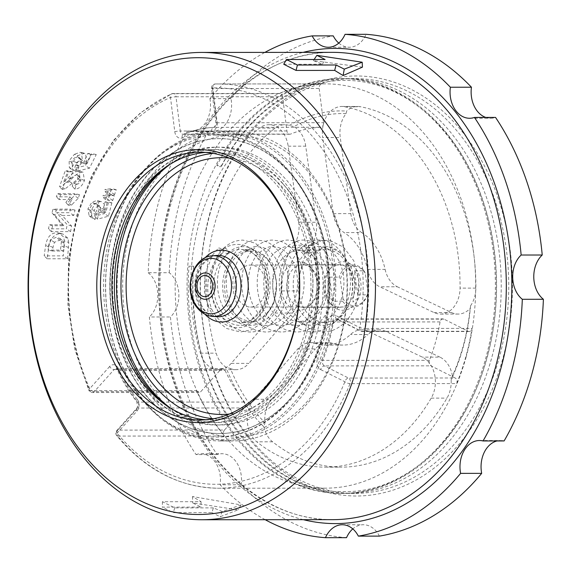 <?xml version="1.0" encoding="UTF-8"?>
<svg xmlns="http://www.w3.org/2000/svg" width="572" height="572" viewBox="0 0 572 572"><rect width="100%" height="100%" fill="white"/><g stroke="black" fill="none" stroke-linecap="round" stroke-linejoin="round"><path stroke-width="0.43" stroke-dasharray="2.86 2.15" d="M221.493 165.623A4.197 1.63 -152.1 0 1 221.457 166.216A4.197 1.63 -152.1 0 1 220.284 166.688A4.197 1.63 -152.1 0 1 216.845 165.623A207.4 154.154 90 0 1 342.285 78.6A207.4 154.154 90 0 1 486.843 358.565A207.4 154.154 90 0 1 342.542 493.407A207.4 154.154 90 0 1 188.96 266.195L193.601 266.195A207.4 154.154 -90 0 0 347.19 493.4A207.4 154.154 -90 0 0 491.491 358.565A207.4 154.154 -90 0 0 346.932 78.6A207.4 154.154 -90 0 0 221.493 165.623L216.845 165.623M213.556 418.74A132.933 98.806 -90 0 0 283.212 388.016A132.933 98.806 -90 0 0 292.077 376.712A132.933 98.806 -90 0 0 283.09 184.055A132.933 98.806 -90 0 0 213.399 153.418M168.89 165.015A136.515 101.473 90 0 1 215.737 149.564A136.515 101.473 90 0 1 311.747 330.645A136.515 101.473 90 0 1 215.909 422.601A136.515 101.473 90 0 1 169.04 407.2M307.357 330.645A136.515 101.473 90 0 1 211.511 422.601A136.515 101.473 90 0 1 115.508 241.52A136.515 101.473 90 0 1 211.347 149.564A136.515 101.473 90 0 1 307.357 330.645M210.067 212.512A210.024 156.106 -90 0 0 301.766 482.747A210.024 156.106 -90 0 0 502.588 359.481A210.024 156.106 -90 0 0 410.896 89.239A210.024 156.106 -90 0 0 210.067 212.512M210.138 213.427A207.4 154.154 -90 0 0 354.697 493.4A207.4 154.154 -90 0 0 499.006 358.558A207.4 154.154 -90 0 0 354.447 78.593A207.4 154.154 -90 0 0 210.138 213.427M205.806 419.755A133.891 99.521 -90 0 0 211.511 419.977A133.891 99.521 -90 0 0 304.669 332.925A133.891 99.521 -90 0 0 211.347 152.188A133.891 99.521 -90 0 0 205.641 152.417M504.111 440.948A26.255 19.512 -90 0 0 500.55 440.512A26.255 19.512 -90 0 0 496.989 440.955M346.525 537.673A252.03 187.33 90 0 1 241.212 484.763A26.255 19.512 -90 0 0 222.007 453.732A26.255 19.512 -90 0 0 217.117 454.568A252.03 187.33 90 0 1 170.427 316.974A26.255 19.512 -90 0 0 169.255 272.715L148.184 272.722A252.03 187.33 90 0 1 159.738 197.826A252.03 187.33 90 0 1 187.473 131.052L208.544 131.038A26.255 19.512 -90 0 0 212.112 131.474A26.255 19.512 -90 0 0 230.981 98.634A252.03 187.33 90 0 1 333.233 35.872M169.255 272.715A252.03 187.33 90 0 1 180.816 197.812A252.03 187.33 90 0 1 208.544 131.038M106.442 196.389L105.491 199.564L109.195 200.45L112.784 200.45L114.271 195.574L110.668 195.581L106.442 196.389L103.175 195.295L102.667 196.997L105.841 197.755L108.766 197.755L109.724 194.602L103.175 195.295M78.078 155.541L72.201 162.67L72.472 170.22L75.425 171.171L78.357 165.665C76.491 165.708 75.89 164.7 76.562 162.641L80.874 159.695L82.218 160.053L82.118 162.627L79.108 165.851L77.392 170.999L89.461 168.218L96.253 154.554L91.184 154.554L87.144 163.506L85.657 163.857L86.873 161.819L85.485 153.51L84.141 153.368L78.078 155.541L74.396 154.318L69.105 160.796L69.341 167.639L71.55 168.425L73.631 164.493C71.757 164.336 71.285 163.091 72.201 160.775C73.659 158.237 75.425 156.993 77.506 157.028L79.079 157.464L79.022 160.753L75.89 164.393L74.632 168.182L85.421 165.694L91.406 153.51L87.659 153.518L83.755 162.326L80.345 163.134L82.511 159.945L81.188 152.452L79.944 152.324L74.396 154.318M362.441 67.139L313.37 60.611L322.379 64.228L283.741 64.25M82.161 172.1C78.521 172.801 74.975 175.146 71.536 179.143L68.511 182.218L72.773 171.8L68.633 171.807L62.276 189.396L64.865 189.032L79.994 177.449L80.738 177.685L80.838 180.609C79.773 183.183 78.278 184.356 76.362 184.134L75.025 189.189C79.115 188.803 82.261 185.914 84.463 180.545L83.097 172.201L78.114 171.092C74.675 171.815 71.35 174.06 68.132 177.835L63.463 182.375L68.082 170.792L65.229 170.799L59.502 186.722L61.276 186.4L68.29 180.924C70.957 177.842 73.731 175.797 76.627 174.782L77.599 175.096L77.785 178.757C76.727 181.51 75.168 182.961 73.094 183.112L72.215 186.422C75.733 185.836 78.378 183.255 80.166 178.693L78.95 171.185L78.114 171.092M108.287 190.519L107.271 193.701L110.982 194.566L114.6 194.559L116.238 189.654L112.584 189.654L108.287 190.519L105.005 189.411L104.454 191.141L107.643 191.877L110.589 191.877L111.654 188.667L105.005 189.411M111.461 204.29L111.883 202.795L108.387 202.795L105.913 212.069L103.132 212.791L104.411 209.645L104.354 204.297L101.551 201.68L100.307 201.544L95.224 203.611L90.984 210.567L92.321 218.433L95.081 219.419L96.568 214.357C94.659 214.3 93.901 213.027 94.28 210.546C95.231 207.758 96.74 206.385 98.806 206.435L100.457 206.928L100.901 210.532L98.334 214.343L97.519 219.183L108.465 216.202L111.461 204.29M72.244 204.318L78.371 198.084L79.444 194.659L60.589 194.673L59.123 199.549L72.072 199.535L68.311 205.191L71.686 205.184L72.244 204.318M170.292 164.143A138.903 103.239 90 0 1 219.691 147.176A138.903 103.239 90 0 1 316.502 334.677A138.903 103.239 90 0 1 219.855 424.975A138.903 103.239 90 0 1 170.442 408.072M312.548 334.677A138.903 103.239 90 0 1 215.909 424.982A138.903 103.239 90 0 1 119.09 237.48A138.903 103.239 90 0 1 215.737 147.176A138.903 103.239 90 0 1 312.548 334.677M224.467 430.037A3.94 2.924 -90 0 0 223.588 431.696A3.94 2.924 -90 0 0 224.367 436L117.76 436.064A202.152 150.25 -90 0 0 218.583 488.231A202.152 150.25 -90 0 0 350.078 383.64L456.685 383.576A202.152 150.25 -90 0 0 465.844 356.742A202.152 150.25 -90 0 0 471.993 328.392L365.379 328.464A202.152 150.25 -90 0 0 218.332 83.927A202.152 150.25 -90 0 0 215.408 83.97L322.015 83.898A3.94 2.924 -90 0 0 319.333 86.458A3.94 2.924 -90 0 0 319.19 88.488L212.577 88.553A3.94 0.436 -7.1 0 1 211.554 88.395A3.94 0.436 -7.1 0 1 212.827 87.902A198.212 147.326 90 0 1 359.881 327.634A3.94 2.467 116.7 0 0 360.753 331.152A3.94 2.467 116.7 0 0 361.497 331.324A3.94 2.924 -90 0 0 362.519 331.574A3.94 2.924 -90 0 0 365.379 328.464A3.94 0.551 -171 0 1 359.881 327.634L335.728 315.501A3.94 2.467 116.7 0 0 336.593 319.019A3.94 2.467 116.7 0 0 337.337 319.19L361.497 331.324L468.103 331.26L443.951 319.119A3.94 2.924 -90 0 0 442.921 318.876A3.94 2.924 -90 0 0 440.183 321.435A3.94 2.924 -90 0 0 440.075 321.922A158.83 118.054 90 0 1 429.429 360.317A3.94 2.924 -90 0 0 429.272 360.782A3.94 2.924 -90 0 0 430.988 365.851L455.148 377.985L348.534 378.056A3.94 2.467 116.7 0 0 344.88 381.746A198.212 147.326 90 0 1 117.088 433.147A3.94 2.031 -138 0 1 116.795 430.509A3.94 2.031 -138 0 1 117.861 430.101L224.467 430.037L244.351 407.965A3.94 2.924 -90 0 0 244.487 402.052A158.83 118.054 90 0 1 225.089 370.434A3.94 2.924 -90 0 0 222.608 368.59A3.94 2.924 -90 0 0 220.749 369.483L200.865 391.563L94.251 391.627A3.94 2.031 -138 0 1 89.754 388.588A198.212 147.326 90 0 1 170.492 97.462A3.94 0.436 -7.1 0 1 176.012 96.804A3.94 2.924 -90 0 0 173.123 93.522A3.94 2.924 -90 0 0 172.229 93.708A202.152 150.25 -90 0 0 77.678 215.351A202.152 150.25 -90 0 0 89.883 390.626L196.496 390.562A202.152 150.25 -90 0 0 224.367 436M109.752 236.801A150.958 112.205 90 0 1 215.73 135.121A150.958 112.205 90 0 1 321.893 335.356A150.958 112.205 90 0 1 215.916 437.037A150.958 112.205 90 0 1 109.752 236.801M323.037 334.212A147.454 109.595 -90 0 0 219.341 138.624A147.454 109.595 -90 0 0 116.745 234.484A147.454 109.595 -90 0 0 115.823 237.945A147.454 109.595 -90 0 0 219.519 433.533A147.454 109.595 -90 0 0 322.115 337.666A147.454 109.595 -90 0 0 323.037 334.212M322.458 337.666A147.454 109.595 -90 0 0 219.684 138.624A147.454 109.595 -90 0 0 117.088 234.484A147.454 109.595 -90 0 0 219.862 433.526A147.454 109.595 -90 0 0 322.458 337.666M297.576 173.731A153.582 114.15 -90 0 0 136.236 181.36A153.582 114.15 -90 0 0 141.97 398.427A153.582 114.15 -90 0 0 303.31 390.79A153.582 114.15 -90 0 0 297.576 173.731M142.185 399.385A154.898 115.129 90 0 1 113.506 229.358A154.898 115.129 90 0 1 220.556 131.181A154.898 115.129 90 0 1 299.12 172.765A154.898 115.129 90 0 1 327.799 342.792A154.898 115.129 90 0 1 220.749 440.969A154.898 115.129 90 0 1 142.185 399.385M304.333 253.417L305.212 253.089L301.594 247.983L300.743 248.284L304.333 253.417M330.151 240.512L343.636 247.218L353.818 260.839L358.844 278.914L357.736 298.184L352.91 302.095L355.026 284.227L351.179 266.874L342.035 253.539L329.472 247.011L326.576 246.661L308.93 253.303L306.306 248.091L322.086 240.297L330.151 240.512M227.055 253.46A3.282 1.816 47.6 0 0 227.906 253.16A3.282 1.816 47.6 0 0 227.935 253.131A3.282 1.816 47.6 0 0 227.477 250.078A3.282 1.816 47.6 0 0 224.317 248.026A3.282 1.816 47.6 0 0 223.466 248.334A3.282 1.816 47.6 0 0 223.445 248.355A3.282 1.816 47.6 0 0 223.888 251.408A3.282 1.816 47.6 0 0 227.055 253.46M219.047 248.033A3.282 1.816 -132.4 0 1 222.229 250.107A3.282 1.816 -132.4 0 1 222.644 253.16A3.282 1.816 -132.4 0 1 221.786 253.468A3.282 1.816 -132.4 0 1 221.371 253.425A5.248 2.91 47.6 0 1 220.07 251.594L218.29 248.255A3.282 1.816 -132.4 0 1 219.047 248.033M223.466 248.334C229.243 242.957 235.743 240.219 242.957 240.118L255.098 243.093L265.551 251.58L272.944 264.364L276.655 283.54L273.831 303.181L261.039 323.645L251.251 329.851L240.376 332.01L226.476 328.442L216.116 319.998L208.565 307.693L204.354 291.127L205.062 273.852L205.434 297.133L209.18 307.765L211.726 309.23C205.219 291.169 206.749 274.467 216.309 259.13L221.371 253.425M316.995 388.996A150.958 112.205 90 0 1 158.415 396.496A150.958 112.205 90 0 1 152.781 183.14A150.958 112.205 90 0 1 311.354 175.64A150.958 112.205 90 0 1 316.995 388.996M205.062 273.852L212.577 255.019L218.29 248.255M267.961 259.552A36.236 26.934 -90 0 0 250.372 249.835A36.236 26.934 -90 0 0 224.689 272.301A36.236 26.934 -90 0 0 231.252 312.569A36.236 26.934 -90 0 0 250.414 322.279A36.236 26.934 -90 0 0 274.817 298.834A36.236 26.934 -90 0 0 267.961 259.552M153.789 399.378A154.898 115.129 -90 0 0 232.346 440.962A154.898 115.129 -90 0 0 316.502 391.677A154.898 115.129 -90 0 0 310.718 172.758A154.898 115.129 -90 0 0 232.153 131.174A154.898 115.129 -90 0 0 148.005 180.459A154.898 115.129 -90 0 0 153.789 399.378M232.833 311.583A34.892 25.933 90 0 1 231.531 262.269A34.892 25.933 90 0 1 268.182 260.539A34.892 25.933 90 0 1 269.483 309.845A34.892 25.933 90 0 1 232.833 311.583M265.136 293.407A21 15.608 -90 0 0 250.493 265.058A21 15.608 -90 0 0 235.886 278.707A21 15.608 -90 0 0 250.522 307.064A21 15.608 -90 0 0 265.136 293.407M354.354 270.792A21 15.608 90 0 1 358.222 293.35A21 15.608 90 0 1 357.757 294.852L354.354 270.792L364.014 270.785A21 15.608 -90 0 0 353.246 264.993A21 15.608 -90 0 0 339.096 277.148L340.311 279.522A19.691 14.636 90 0 1 351.401 266.652A19.691 14.636 90 0 1 365.229 273.166L367.96 292.464A19.691 14.636 90 0 1 356.864 305.341A19.691 14.636 90 0 1 343.036 298.827L342.492 301.208A21 15.608 -90 0 0 353.267 307A21 15.608 -90 0 0 356.17 306.628A21 15.608 -90 0 0 367.417 294.845L367.96 292.464M342.492 301.208L332.832 301.208A21 15.608 90 0 1 328.971 278.65A21 15.608 90 0 1 329.436 277.155L339.096 277.148M466.194 356.742A202.152 150.25 90 0 1 325.539 488.166A202.152 150.25 90 0 1 184.642 215.287A202.152 150.25 90 0 1 325.296 83.862A202.152 150.25 90 0 1 466.194 356.742M305.083 263.12A24.296 18.061 90 0 1 310.646 267.381A24.296 18.061 90 0 1 310.667 304.661A24.296 18.061 90 0 1 293.064 308.937A24.296 18.061 90 0 1 282.039 277.935A24.296 18.061 90 0 1 305.083 263.12M297.326 306.077A21.264 15.809 -90 0 0 302.595 307.293A21.264 15.809 -90 0 0 312.734 302.338A21.264 15.809 -90 0 0 312.712 269.705A21.264 15.809 -90 0 0 307.843 265.973A21.264 15.809 -90 0 0 302.574 264.764A21.264 15.809 -90 0 0 287.001 282.439A21.264 15.809 -90 0 0 297.326 306.077M336.972 308.909A24.296 18.061 -90 0 0 360.01 294.094A24.296 18.061 -90 0 0 348.991 263.091A24.296 18.061 -90 0 0 331.388 267.367A24.296 18.061 -90 0 0 331.41 304.647A24.296 18.061 -90 0 0 336.972 308.909M344.723 265.951A21.264 15.809 90 0 1 355.048 289.589A21.264 15.809 90 0 1 339.482 307.271A21.264 15.809 90 0 1 334.212 306.056A21.264 15.809 90 0 1 329.336 302.323A21.264 15.809 90 0 1 329.322 269.698A21.264 15.809 90 0 1 339.453 264.736A21.264 15.809 90 0 1 344.723 265.951M284.012 266.337A59.073 43.908 -90 0 0 281.667 290.926A26.255 19.512 90 0 1 274.91 313.056L231.195 363.384A26.255 19.512 90 0 1 218.525 369.691A26.255 19.512 90 0 1 200.386 353.167A181.145 134.642 90 0 1 198.448 225.683A181.145 134.642 90 0 1 259.416 128.085A26.255 19.512 90 0 1 268.969 124.725A26.255 19.512 90 0 1 288.166 146.167L298.72 222.279A26.255 19.512 90 0 1 293.65 245.216A59.073 43.908 -90 0 0 284.012 266.337M293.65 245.216L311.218 245.209A59.073 43.908 -90 0 0 301.58 266.33A59.073 43.908 -90 0 0 299.227 290.912L281.667 290.926M274.231 274.224A35.443 26.341 90 0 1 298.284 250.6A35.443 26.341 90 0 1 323.916 297.833A35.443 26.341 90 0 1 298.327 321.457A35.443 26.341 90 0 1 274.231 274.224M299.85 273.866A36.472 27.113 90 0 1 324.603 249.556A36.472 27.113 90 0 1 350.979 298.162A36.472 27.113 90 0 1 324.653 322.472A36.472 27.113 90 0 1 299.85 273.866M254.04 399.292L297.755 348.97A26.255 19.512 90 0 1 310.424 342.664A26.255 19.512 90 0 1 315.05 343.407A59.073 43.908 -90 0 0 325.454 345.08A59.073 43.908 -90 0 0 350.472 334.534A26.255 19.512 90 0 1 361.59 329.851A26.255 19.512 90 0 1 368.096 331.345L422.358 357.128A26.255 19.512 90 0 1 431.202 398.133A181.145 134.642 90 0 1 325.525 467.16A181.145 134.642 90 0 1 256.785 441.827A26.255 19.512 90 0 1 248.327 410.503A26.255 19.512 90 0 1 254.04 399.292L271.607 399.285A26.255 19.512 -90 0 0 265.894 410.489A26.255 19.512 -90 0 0 264.965 422.837L263.849 426.769A26.255 19.512 -90 0 0 272.594 441.813A181.145 134.642 -90 0 0 341.334 467.152A181.145 134.642 -90 0 0 447.004 398.126A26.255 19.512 -90 0 0 451.129 379.858L452.431 375.875A172.487 128.2 -90 0 0 470.091 308.53L470.549 305.82A26.255 19.512 -90 0 0 475.861 288.116A181.145 134.642 -90 0 0 360.474 106.721A26.255 19.512 -90 0 0 357.664 106.456A26.255 19.512 -90 0 0 346.646 111.047L346.074 113.571A26.255 19.512 -90 0 0 341.034 123.96A26.255 19.512 -90 0 0 340.254 137.509L322.694 137.523A26.255 19.512 90 0 1 323.473 123.974A26.255 19.512 90 0 1 341.856 106.463A26.255 19.512 90 0 1 344.666 106.735A181.145 134.642 90 0 1 460.052 288.124A26.255 19.512 90 0 1 440.554 314.071A26.255 19.512 90 0 1 434.048 312.577L379.779 286.786A26.255 19.512 90 0 1 367.546 269.412A59.073 43.908 -90 0 0 344.115 232.575A26.255 19.512 90 0 1 333.247 213.635L322.694 137.523M346.074 113.571A172.487 128.2 -90 0 0 293.886 126.641L289.275 125.418A26.255 19.512 -90 0 0 284.77 124.71A26.255 19.512 -90 0 0 275.225 128.078A181.145 134.642 -90 0 0 214.25 225.668A181.145 134.642 -90 0 0 216.195 353.16A26.255 19.512 -90 0 0 225.89 367.102L230.437 368.561A172.487 128.2 -90 0 0 264.965 422.837M193.601 266.195L188.96 266.195M196.789 213.435A207.4 154.154 -90 0 0 341.348 493.407A207.4 154.154 -90 0 0 485.657 358.565A207.4 154.154 -90 0 0 341.098 78.6A207.4 154.154 -90 0 0 196.789 213.435M333.247 213.635L350.808 213.621L340.254 137.509M350.808 213.621A26.255 19.512 -90 0 0 361.683 232.568L344.115 232.575M367.546 269.412L385.113 269.398A59.073 43.908 -90 0 0 361.683 232.568M385.113 269.398A26.255 19.512 -90 0 0 397.347 286.779L379.779 286.786M434.048 312.577L451.608 312.562L397.347 286.779M451.608 312.562A26.255 19.512 -90 0 0 458.115 314.064A26.255 19.512 -90 0 0 470.091 308.53M452.431 375.875A26.255 19.512 -90 0 0 439.925 357.121L422.358 357.128M368.096 331.345L385.657 331.338L439.925 357.121M385.657 331.338A26.255 19.512 -90 0 0 379.15 329.837A26.255 19.512 -90 0 0 368.032 334.527L350.472 334.534M315.05 343.407L332.611 343.4A59.073 43.908 -90 0 0 343.014 345.073A59.073 43.908 -90 0 0 368.032 334.527M332.611 343.4A26.255 19.512 -90 0 0 327.992 342.649A26.255 19.512 -90 0 0 315.315 348.956L297.755 348.97M271.607 399.285L315.315 348.956M230.437 368.561A26.255 19.512 -90 0 0 236.086 369.676A26.255 19.512 -90 0 0 248.763 363.377L231.195 363.384M274.91 313.056L292.471 313.048L248.763 363.377M292.471 313.048A26.255 19.512 -90 0 0 299.227 290.912M311.218 245.209A26.255 19.512 -90 0 0 316.28 222.272L298.72 222.279M288.166 146.167L305.727 146.16L316.28 222.272M305.727 146.16A26.255 19.512 -90 0 0 293.886 126.641M263.849 426.769A175.111 130.151 90 0 1 225.89 367.102M470.549 305.82A175.111 130.151 90 0 1 451.129 379.858M289.275 125.418A175.111 130.151 90 0 1 346.646 111.047M322.015 83.898A202.152 150.25 -90 0 0 278.836 93.644L172.229 93.708A3.94 2.51 66.5 0 0 171.557 93.844A3.94 2.51 66.5 0 0 170.492 97.462L174.767 131.667A3.94 0.436 -7.1 0 1 180.287 131.017L176.012 96.804L282.625 96.74L286.901 130.952A3.94 2.924 -90 0 0 289.789 134.234A3.94 2.924 -90 0 0 290.64 134.07A158.83 118.054 90 0 1 320.685 127.284A3.94 2.924 -90 0 0 323.459 122.701L319.19 88.488M343.036 298.827L340.311 279.522M365.229 273.166L364.014 270.785M357.757 294.852L367.417 294.845M332.832 301.208L329.436 277.155M308.93 253.303C306.091 251.566 305.219 249.828 306.306 248.091L306.013 248.284C310.796 243.808 316.152 241.148 322.086 240.297M196.496 390.562A3.94 2.924 -90 0 0 199.006 392.463A3.94 2.924 -90 0 0 200.865 391.563M282.625 96.74A3.94 2.924 -90 0 0 279.737 93.45A3.94 2.924 -90 0 0 278.836 93.644M456.685 383.576A3.94 2.924 -90 0 0 455.148 377.985M468.103 331.26A3.94 2.924 -90 0 0 469.133 331.51A3.94 2.924 -90 0 0 471.993 328.392M54.926 215.215L63.857 225.725L52.552 225.733L51.366 231.631L70.578 231.617L71.557 226.004L62.219 215.429L73.745 215.422L75.032 210.081L56.213 210.096L54.926 215.215L52.009 212.884L62.091 224.76L49.314 224.775L48.484 228.85L66.424 228.836L67.167 224.646L56.635 212.698L69.67 212.691L70.535 209.116L52.946 209.13L52.009 212.884M213.363 507.872L174.725 507.893L162.427 501.716L201.065 501.687L192.471 496.553L241.034 504.912L222.186 511.482L213.363 507.872L211.933 512.612L173.287 512.634L162.319 507.121L200.958 507.099L192.735 502.967L238.059 509.831L220.156 516.745L211.933 512.612M68.747 242.535L67.861 238.209L63.006 234.041L60.689 233.784C54.454 233.784 50.465 238.224 48.727 247.111L47.19 258.787L67.582 258.773L68.747 242.535L64.4 240.891L63.599 236.937L59.073 233.076L56.85 232.825C51.008 232.775 47.269 236.915 45.638 245.245L44.187 255.884L63.242 255.87L64.4 240.891M230.981 98.634L209.903 98.649A252.03 187.33 90 0 1 264.886 52.395M217.117 454.568L196.039 454.583A252.03 187.33 90 0 1 149.356 316.988L170.427 316.974M265.172 519.705A252.03 187.33 90 0 1 220.134 484.777L241.212 484.763M379.422 536.114A26.255 19.512 -90 0 0 363.334 524.731A26.255 19.512 -90 0 0 352.795 528.9M196.039 454.583A26.255 19.512 90 0 1 200.929 453.739A26.255 19.512 90 0 1 220.134 484.777M148.184 272.722A26.255 19.512 90 0 1 149.356 316.988M209.903 98.649A26.255 19.512 90 0 1 191.034 131.488A26.255 19.512 90 0 1 187.473 131.052M338.781 43.1A26.255 19.512 -90 0 0 349.328 47.254A26.255 19.512 -90 0 0 366.13 34.313M485.764 117.424A26.255 19.512 -90 0 0 490.654 118.261A26.255 19.512 -90 0 0 495.538 117.417M48.727 247.111L45.638 245.245M47.19 258.787L44.187 255.884M67.582 258.773L63.242 255.87M63.857 225.725L62.091 224.76M52.552 225.733L49.314 224.775M51.366 231.631L48.484 228.85M56.213 210.096L52.946 209.13M73.745 215.422L69.67 212.691M75.032 210.081L70.535 209.116M70.578 231.617L66.424 228.836M71.557 226.004L67.167 224.646M62.219 215.429L56.635 212.698M60.589 194.673L57.286 193.693L56.335 196.854L70.006 196.847L65.816 202.481L67.889 202.481L74.253 195.731L74.889 193.686L57.286 193.693M59.123 199.549L56.335 196.854M78.371 198.084L74.253 195.731M79.444 194.659L74.889 193.686M68.511 182.218L63.463 182.375M72.773 171.8L68.082 170.792M68.633 171.807L65.229 170.799M62.276 189.396L59.502 186.722M76.362 184.134L73.094 183.112M75.025 189.189L72.215 186.422M75.425 171.171L71.55 168.425M78.357 165.665L73.631 164.493M79.108 165.851L75.89 164.393M77.392 170.999L74.632 168.182M89.461 168.218L85.421 165.694M96.253 154.554L91.406 153.51M91.184 154.554L87.659 153.518M87.144 163.506L83.755 162.326M85.657 163.857L80.345 163.134M95.081 219.419L91.077 216.588L92.063 213.242C90.176 212.927 89.489 211.418 89.997 208.708C91.12 205.391 92.921 203.725 95.388 203.725L97.283 204.304L97.862 208.694L95.217 212.934L94.659 216.266L104.354 213.635L107.357 201.823L105.105 201.83L102.688 210.954L97.926 212.198L100.136 207.808L97.547 200.7L96.403 200.572L91.742 202.467L87.945 208.73L89.118 215.78L91.077 216.588M96.568 214.357L92.063 213.242M98.334 214.343L95.217 212.934M97.519 219.183L94.659 216.266M108.465 216.202L104.354 213.635M111.883 202.795L107.357 201.823M108.387 202.795L105.105 201.83M105.913 212.069L102.688 210.954M103.132 212.791L97.926 212.198M105.491 199.564L102.667 196.997M109.195 200.45L105.841 197.755M112.784 200.45L108.766 197.755M114.271 195.574L109.724 194.602M110.668 195.581L106.785 194.602M107.271 193.701L104.454 191.141M110.982 194.566L107.643 191.877M114.6 194.559L110.589 191.877M116.238 189.654L111.654 188.667M112.584 189.654L108.68 188.667M313.37 60.611L314.114 59.495M322.379 64.228L325.096 59.488M222.186 511.482L220.156 516.745M174.725 507.893L173.287 512.634M162.427 501.716L162.319 507.121M201.065 501.687L200.958 507.099M192.471 496.553L192.735 502.967M241.034 504.912L238.059 509.831M67.861 238.209L63.599 236.937M60.689 233.784L56.85 232.825M72.072 199.535L70.006 196.847M68.311 205.191L65.816 202.481M71.686 205.184L67.889 202.481M64.865 189.032L61.276 186.4M72.244 183.297L68.29 180.924M79.994 177.449L76.627 174.782M80.838 180.609L77.785 178.757M84.463 180.545L80.166 178.693M71.536 179.143L68.132 177.835M72.201 162.67L69.105 160.796M76.562 162.641L72.201 160.775M80.874 159.695L77.506 157.028M82.118 162.627L79.022 160.753M86.873 161.819L82.511 159.945M84.141 153.368L79.944 152.324M90.984 210.567L87.945 208.73M94.28 210.546L89.997 208.708M98.806 206.435L95.388 203.725M100.901 210.532L97.862 208.694M104.411 209.645L100.136 207.808M100.307 201.544L96.403 200.572M95.224 203.611L91.756 202.459M61.419 241.506L60.475 250.078L48.162 250.086L48.599 245.545L50.4 239.747L56.156 237.323L59.767 238.317L61.419 241.506L64.493 243.729L63.706 251.037L52.61 251.044L52.953 247.419L54.454 242.299L59.717 240.14L63.063 241.041L64.493 243.729M64.207 247.504L61.111 245.624M63.706 251.037L60.475 250.078M52.61 251.044L48.162 250.086M52.953 247.419L48.599 245.545M54.454 242.299L50.4 239.747M59.717 240.14L56.156 237.323M212.477 316.373A30.337 22.551 90 0 1 198.405 308.272A30.337 22.551 90 0 1 192.557 275.797A30.337 22.551 90 0 1 212.441 255.791M216.852 255.441A30.688 22.808 -90 0 0 201.508 265.158A30.688 22.808 -90 0 0 202.652 308.53A30.688 22.808 -90 0 0 216.888 316.716C200.372 317.589 188.953 282.125 202.788 264.571C208.444 257.986 213.134 254.948 216.852 255.441M204.919 314.2A35.929 26.705 90 0 1 201.987 261.576A35.929 26.705 90 0 1 204.883 257.972M229.401 414.028A128.385 95.424 -90 0 0 291.355 373.609A128.385 95.424 -90 0 0 310.496 239.697A128.385 95.424 -90 0 0 229.243 158.115M169.905 204.254A233.655 173.666 -90 0 0 332.761 519.662C272.479 520.477 212.998 474.338 183.04 402.574C157.393 343.171 152.824 268.197 170.956 203.932C194.866 114.121 262.684 51.051 332.475 52.352A233.655 173.666 -90 0 0 169.905 204.254M303.375 519.683A237.595 176.598 90 0 1 169.798 202.881A237.595 176.598 90 0 1 303.088 52.374M117.861 430.101A3.94 2.924 -90 0 0 116.981 431.767A3.94 2.924 -90 0 0 117.76 436.064A3.94 1.952 -39.4 0 1 116.681 435.642A3.94 1.952 -39.4 0 1 117.088 433.147L136.965 411.068A3.94 2.031 -138 0 1 136.679 408.429A3.94 2.031 -138 0 1 137.738 408.029L117.861 430.101M325.296 83.862L215.358 83.97A3.94 2.631 88.5 0 1 215.408 83.97A3.94 2.924 -90 0 0 212.72 86.529A3.94 2.924 -90 0 0 212.577 88.553L216.852 122.765L323.459 122.701M443.951 319.119L337.337 319.19A3.94 2.924 -90 0 0 336.315 318.94A3.94 2.924 -90 0 0 333.576 321.5A3.94 2.924 -90 0 0 333.462 321.986A3.94 0.593 9.8 0 1 327.978 321.099A154.898 115.129 90 0 1 323.688 340.276A154.898 115.129 90 0 1 317.596 358.544A3.94 1.237 21.5 0 0 322.815 360.381A3.94 2.924 -90 0 0 322.658 360.846A3.94 2.924 -90 0 0 324.381 365.916L430.988 365.851M429.429 360.317L322.815 360.381A158.83 118.054 -90 0 0 329.064 341.648A158.83 118.054 -90 0 0 333.462 321.986L440.075 321.922M174.767 131.667A7.879 5.856 90 0 0 182.246 137.902A154.898 115.129 90 0 1 211.547 131.288A7.879 5.856 90 0 0 216.817 126.176A7.879 5.856 90 0 0 217.103 122.115A3.94 0.436 172.9 0 0 215.83 122.601A3.94 0.436 172.9 0 0 216.852 122.765A3.94 2.924 -90 0 1 216.709 124.796A3.94 2.924 -90 0 1 214.071 127.349A158.83 118.054 -90 0 0 184.027 134.134L290.64 134.07M136.965 411.068A7.879 5.856 90 0 0 138.724 407.75A7.879 5.856 90 0 0 137.237 399.242A3.94 1.923 141.5 0 0 136.794 401.694A3.94 1.923 141.5 0 0 137.873 402.116L244.487 402.052M244.351 407.965L137.738 408.029A3.94 2.924 -90 0 0 138.617 406.37A3.94 2.924 -90 0 0 137.873 402.116A158.83 118.054 -90 0 1 118.475 370.499A3.94 2.924 -90 0 0 115.994 368.654A3.94 2.924 -90 0 0 114.135 369.555L220.749 369.483M259.388 259.309A36.579 27.191 90 0 1 260.753 311.004A36.579 27.191 90 0 1 241.67 322.629A36.579 27.191 90 0 1 222.329 312.82A36.579 27.191 90 0 1 220.964 261.125A36.579 27.191 90 0 1 241.627 249.499A36.579 27.191 90 0 1 259.388 259.309M211.726 309.23A41.642 30.952 -90 0 0 260.088 314.464A41.642 30.952 -90 0 0 260.946 258.98A41.642 30.952 -90 0 0 220.07 251.594M344.666 106.735L360.474 106.721M275.225 128.078L259.416 128.085M475.861 288.116L460.052 288.124M200.386 353.167L216.195 353.16M431.202 398.133L447.004 398.126M272.594 441.813L256.785 441.827M137.237 399.242A154.898 115.129 90 0 1 118.325 368.404A3.94 1.401 155 0 0 117.389 370.07A3.94 1.401 155 0 0 118.475 370.499L225.089 370.434M279.737 93.45L173.123 93.522A3.94 3.94 0 0 0 171.557 93.844L140.583 112.691L113.614 140.247L91.956 175.103L76.677 215.508L68.504 259.438L67.839 304.697L74.718 349.02L88.796 390.204A3.94 1.358 -24.2 0 0 89.883 390.626A3.94 2.924 -90 0 0 92.392 392.528A3.94 2.924 -90 0 0 94.251 391.627L114.135 369.555A3.94 2.031 42 0 1 109.638 366.516A7.879 5.856 90 0 1 118.325 368.404M109.638 366.516L89.754 388.588A3.94 1.358 -24.2 0 0 88.796 390.204A3.94 3.94 0 0 0 92.392 392.528L199.006 392.463M327.978 321.099A7.879 5.856 90 0 1 335.728 315.501M320.72 369.605L344.88 381.746A3.94 1.273 -157.7 0 0 350.078 383.64A3.94 2.924 -90 0 0 348.534 378.056L324.381 365.916A3.94 2.467 -63.3 0 0 320.72 369.605A7.879 5.856 90 0 1 317.596 358.544M182.246 137.902A3.94 2.524 -112.3 0 1 183.39 134.256A3.94 2.524 -112.3 0 1 184.027 134.134A3.94 2.924 -90 0 1 183.176 134.306L289.789 134.234M286.901 130.952L180.287 131.017A3.94 2.924 -90 0 0 183.176 134.306L183.39 134.256C193.35 130.18 203.546 127.878 213.985 127.356A3.94 2.631 -92.8 0 1 214.071 127.349L320.685 127.284M211.547 131.288A3.94 2.631 -92.8 0 1 213.985 127.356L215.651 125.118L215.83 122.601L211.554 88.395A3.94 3.94 0 0 1 215.358 83.97A3.94 2.631 88.5 0 0 212.827 87.902L217.103 122.115M68.476 247.533L64.121 245.667M193.722 266.266C182.818 383.083 259.166 495.323 344.866 491.562C406.077 492.721 465.715 437.323 486.765 358.272C502.795 301.487 498.67 235.171 475.875 182.79C449.449 119.963 397.318 79.722 344.609 80.438C296.832 80.001 249.371 112.748 221.457 166.216M283.09 184.055C326.312 230.158 330.645 323.816 292.163 376.605L283.212 388.016M211.511 422.601L215.909 422.601M200.1 419.984L211.511 419.977M479.472 440.526L500.55 440.512M215.909 424.982L219.855 424.975M222.608 368.59L115.994 368.654L117.389 370.07C122.83 381.717 129.293 392.256 136.794 401.694L137.566 406.699L136.679 408.429L116.795 430.509A3.94 3.94 0 0 0 116.681 435.642C145.617 470.027 179.587 487.558 218.583 488.231L325.539 488.166M215.73 135.121C291.949 131.674 350.121 242.514 323.459 334.892C308.966 394.28 264.007 437.809 215.916 437.037M305.191 253.11C294.251 265.179 290.819 280.28 294.88 298.42C298.255 312.705 309.588 325.425 322.923 325.397C335.271 325.218 344.516 316.53 350.672 299.342C358.194 277.306 345.223 246.954 326.576 246.661M357.736 298.184C353.017 319.183 337.466 332.504 322.923 331.96L308.73 328.235L298.627 319.905L291.219 307.893L286.844 290.519L287.88 272.451L292.75 258.923L300.743 248.284M227.935 253.131C215.987 264.335 213.427 291.935 224.424 309.166C227.484 314.214 231.181 318.161 235.514 321.014C241.091 324.26 245.846 325.733 249.771 325.439C253.239 325.525 259.874 324.76 267.703 318.175C271.8 314.514 275.118 309.867 277.649 304.232C283.783 288.803 283.59 274.338 277.077 260.846C271.493 250.843 265.251 248.062 262.005 247.297L257.45 246.675C254.704 245.817 250.1 247.89 243.629 252.888C231.61 263.871 228.807 291.377 239.647 308.766C246.603 319.977 254.476 323.573 258.823 324.574L265.229 325.432C268.697 325.518 275.332 324.753 283.154 318.168C287.258 314.5 290.576 309.852 293.107 304.225C299.242 288.796 299.049 274.331 292.535 260.832C286.944 250.836 280.709 248.055 277.463 247.283L272.908 246.668C270.163 245.81 265.551 247.883 259.08 252.881C247.061 263.864 244.265 291.37 255.098 308.758C262.062 319.97 269.934 323.566 274.274 324.567L280.68 325.418C284.148 325.511 290.79 324.746 298.613 318.154C302.717 314.493 306.034 309.845 308.565 304.218C314.693 288.788 314.507 274.324 307.986 260.825C302.402 250.822 296.167 248.041 292.914 247.276L288.367 246.654C285.614 245.803 281.009 247.869 274.539 252.874C262.519 263.856 259.717 291.355 270.556 308.751C277.52 319.962 285.385 323.552 289.732 324.553L296.139 325.411C299.606 325.497 306.242 324.732 314.064 318.146C318.168 314.486 321.485 309.838 324.017 304.204C330.151 288.774 329.958 274.31 323.445 260.818C317.86 250.815 311.618 248.033 308.372 247.268L303.818 246.646C301.072 245.788 296.46 247.862 289.99 252.86C277.978 263.842 275.175 291.348 286.014 308.737C292.971 319.948 300.843 323.545 305.191 324.546L311.597 325.404C315.065 325.489 321.7 324.724 329.522 318.139C333.626 314.471 336.944 309.824 339.475 304.197C345.61 288.767 345.416 274.303 338.903 260.803C333.312 250.808 327.077 248.026 323.831 247.254L319.276 246.639C316.566 245.717 311.876 247.862 305.212 253.089M223.445 248.355C218.962 252.881 215.608 258.623 213.385 265.572C208.737 281.588 210.417 297.032 218.425 311.912C226.233 324.817 236.679 331.517 249.778 332.003C254.204 332.139 262.641 331.038 272.05 323.08C276.898 318.74 280.759 313.342 283.648 306.878C290.483 289.954 290.34 273.816 283.219 258.458C276.626 246.124 268.432 242.07 263.899 241.012L257.45 240.111C253.947 239.983 246.847 240.891 239.017 248.227C224.81 261.611 221.864 291.363 233.498 311.225C237.015 317.467 241.463 322.436 246.847 326.14L257.393 330.988L265.229 331.996C269.662 332.132 278.099 331.031 287.509 323.073C292.349 318.733 296.217 313.327 299.106 306.871C305.941 289.947 305.798 273.809 298.677 258.451C292.085 246.11 283.891 242.063 279.358 240.998L272.901 240.104C269.405 239.968 262.298 240.876 254.476 248.212C240.269 261.604 237.316 291.355 248.956 311.218C252.466 317.46 256.921 322.429 262.305 326.133L272.851 330.973L280.688 331.982C285.113 332.125 293.55 331.016 302.967 323.066C307.808 318.718 311.676 313.32 314.557 306.864C321.4 289.94 321.257 273.795 314.135 258.437C307.543 246.103 299.349 242.056 294.809 240.991L288.359 240.09C284.856 239.961 277.756 240.869 269.927 248.205C255.72 261.597 252.774 291.348 264.407 311.211C267.925 317.446 272.372 322.422 277.756 326.126L288.309 330.966L296.146 331.974C300.572 332.11 309.009 331.009 318.418 323.051C323.266 318.711 327.127 313.313 330.015 306.849C336.851 289.925 336.708 273.788 329.586 258.43C322.994 246.096 314.8 242.042 310.267 240.984L303.818 240.083C300.314 239.954 293.214 240.862 285.385 248.198C271.178 261.583 268.225 291.334 279.865 311.197C283.383 317.439 287.83 322.408 293.214 326.111L303.761 330.959L311.597 331.967C316.03 332.103 324.46 331.002 333.876 323.044C338.717 318.704 342.585 313.299 345.474 306.842C352.309 289.918 352.166 273.781 345.045 258.422C338.452 246.082 330.258 242.035 325.725 240.969L319.269 240.076C314.414 239.332 308.229 242.078 300.722 248.305M227.906 253.16C232.568 248.863 237.587 246.704 242.957 246.682C253.661 246.017 266.652 257.636 269.548 277.241C270.921 287.28 269.691 296.775 265.851 305.727C261.904 315.408 252.595 325.218 240.376 325.447C229.851 325.118 221.486 318.847 215.272 306.628C210.646 296.325 209.459 285.449 211.726 274.002C213.685 265.201 217.324 258.251 222.644 253.16M250.414 322.279L241.67 322.629C246.875 323.187 252.781 319.512 259.388 311.597C276.047 290.361 261.983 247.812 241.627 249.499L250.372 249.835M220.556 131.181L232.153 131.174M250.493 265.058L353.246 264.993M312.712 269.705L310.646 267.381M312.734 302.338L310.667 304.661M302.595 307.293L339.482 307.271M298.284 250.6L324.603 249.556M341.856 106.463L357.664 106.456M354.697 493.4L347.19 493.4M342.542 493.407L341.348 493.407M354.447 78.593L346.932 78.6M342.285 78.6L341.098 78.6M325.525 467.16L341.334 467.152M440.554 314.071L458.115 314.064M268.969 124.725L284.77 124.71M218.525 369.691L236.086 369.676M298.327 321.457L324.653 322.472M325.454 345.08L343.014 345.073M310.424 342.664L327.992 342.649M361.59 329.851L379.15 329.837M302.574 264.764L339.453 264.736M329.336 302.323L331.41 304.647M329.322 269.698L331.388 267.367M250.522 307.064L353.267 307M220.749 440.969L232.346 440.962M469.133 331.51L362.519 331.574A3.94 3.94 0 0 1 360.753 331.152L336.315 318.94L442.921 318.876M215.737 147.176L219.691 147.176M342.256 524.746L363.334 524.731M200.929 453.739L222.007 453.732M191.034 131.488L212.112 131.474M328.249 47.269L349.328 47.254M469.576 118.268L490.654 118.261M59.073 233.076L63.006 234.041M77.599 175.096L80.738 177.685M78.95 171.185L83.097 172.201M69.341 167.639L72.472 170.22M79.079 157.464L82.218 160.053M81.188 152.452L85.485 153.51M89.118 215.78L92.321 218.433M97.283 204.304L100.457 206.928M97.547 200.7L101.551 201.68M59.767 238.317L63.063 241.041M199.935 152.195L211.347 152.188M211.347 149.564L215.737 149.564"/><path stroke-width="0.86" d="M213.399 153.418A132.933 98.806 -90 0 0 147.469 195.445A132.933 98.806 -90 0 0 127.978 335.213A132.933 98.806 -90 0 0 213.556 418.74M169.04 407.2A136.515 101.473 90 0 1 119.898 241.52A136.515 101.473 90 0 1 168.89 165.015M293.329 333.855A136.515 101.473 90 0 1 162.791 413.978A136.515 101.473 90 0 1 103.189 238.324A136.515 101.473 90 0 1 233.726 158.201A136.515 101.473 90 0 1 293.329 333.855M106.771 239.246A133.891 99.521 -90 0 0 200.1 419.984A133.891 99.521 -90 0 0 293.257 332.933A133.891 99.521 -90 0 0 199.935 152.195A133.891 99.521 -90 0 0 106.771 239.246M357.314 366.001A228.407 169.762 -90 0 0 257.6 72.122A228.407 169.762 -90 0 0 39.203 206.177A228.407 169.762 -90 0 0 138.917 500.057A228.407 169.762 -90 0 0 357.314 366.001M39.053 204.34A233.655 173.666 90 0 1 201.63 52.431A233.655 173.666 90 0 1 364.486 367.839A233.655 173.666 90 0 1 201.916 519.741A233.655 173.666 90 0 1 39.053 204.34M205.641 152.417A133.891 99.521 -90 0 0 118.19 239.239A133.891 99.521 -90 0 0 205.806 419.755M483.033 440.962L504.111 440.948A252.03 187.33 90 0 0 543.4 299.278L522.322 299.285A252.03 187.33 90 0 1 483.033 440.962A26.255 19.512 90 0 0 479.472 440.526A26.255 19.512 90 0 0 461.204 457.593A26.255 19.512 90 0 0 460.603 473.366A252.03 187.33 90 0 1 358.351 536.128L379.422 536.114A252.03 187.33 90 0 0 481.674 473.351L460.603 473.366M496.989 440.955A26.255 19.512 -90 0 0 482.282 457.579A26.255 19.512 -90 0 0 481.674 473.351M522.322 299.285A26.255 19.512 90 0 1 513.928 267.474A26.255 19.512 90 0 1 521.149 255.026L542.227 255.012A26.255 19.512 -90 0 0 535.006 267.46A26.255 19.512 -90 0 0 543.4 299.278M286.458 59.509L283.741 64.25L296.046 70.427L334.684 70.406L343.086 75.54L362.441 67.139L362.19 62.219L316.867 55.355L325.096 59.488L286.458 59.509L297.426 65.022L336.064 64.993L344.294 69.133L362.19 62.219M170.442 408.072A138.903 103.239 90 0 1 123.044 237.48A138.903 103.239 90 0 1 170.292 164.143M521.149 255.026A252.03 187.33 90 0 0 474.467 117.432L495.538 117.417A252.03 187.33 90 0 1 542.227 255.012M474.467 117.432A26.255 19.512 90 0 1 469.576 118.268A26.255 19.512 90 0 1 450.371 87.237A252.03 187.33 90 0 0 345.052 34.327L366.13 34.313A252.03 187.33 90 0 1 471.45 87.223A26.255 19.512 -90 0 0 485.764 117.424M450.371 87.237L471.45 87.223M264.886 52.395A252.03 187.33 90 0 1 312.155 35.886L333.233 35.872A26.255 19.512 -90 0 0 338.781 43.1M352.795 528.9A26.255 19.512 -90 0 0 346.525 537.673L325.454 537.687A252.03 187.33 90 0 1 265.172 519.705M325.454 537.687A26.255 19.512 90 0 1 342.256 524.746A26.255 19.512 90 0 1 358.351 536.128M345.052 34.327A26.255 19.512 90 0 1 328.249 47.269A26.255 19.512 90 0 1 312.155 35.886M314.114 59.495L316.867 55.355M296.046 70.427L297.426 65.022M334.684 70.406L336.064 64.993M343.086 75.54L344.294 69.133M198.62 295.76A13.22 9.824 90 0 1 198.127 277.07A13.22 9.824 90 0 1 212.012 276.412A13.22 9.824 90 0 1 212.505 295.102A13.22 9.824 90 0 1 198.62 295.76M210.21 278.335A10.596 7.872 -90 0 0 199.085 278.864A10.596 7.872 -90 0 0 199.478 293.836A10.596 7.872 -90 0 0 210.61 293.307A10.596 7.872 -90 0 0 210.21 278.335M224.96 265.801A27.721 20.606 -90 0 0 195.838 267.181A27.721 20.606 -90 0 0 196.875 306.363A27.721 20.606 -90 0 0 225.997 304.983A27.721 20.606 -90 0 0 224.96 265.801M212.441 255.791A30.337 22.551 90 0 1 229.143 263.885A30.337 22.551 90 0 1 234.513 298.005A30.337 22.551 90 0 1 212.477 316.373L216.888 316.716A30.688 22.808 -90 0 0 234.892 307A30.688 22.808 -90 0 0 233.748 263.628A30.688 22.808 -90 0 0 216.852 255.441L212.441 255.791C191.727 256.642 182.733 291.162 197.14 307.715C201.294 312.877 206.413 315.765 212.477 316.373M204.883 257.972A35.929 26.705 90 0 1 241.127 261.676A35.929 26.705 90 0 1 241.069 310.575A35.929 26.705 90 0 1 204.919 314.2M229.243 158.115A128.385 95.424 -90 0 0 151.702 198.541A128.385 95.424 -90 0 0 135.678 342.077A128.385 95.424 -90 0 0 229.401 414.028M201.916 519.741L332.761 519.662A233.655 173.666 -90 0 0 495.331 367.76A233.655 173.666 -90 0 0 332.475 52.352L201.63 52.431M303.088 52.374A237.595 176.598 90 0 1 470.499 133.297A237.595 176.598 90 0 1 500.707 369.133A237.595 176.598 90 0 1 303.375 519.683"/></g></svg>
